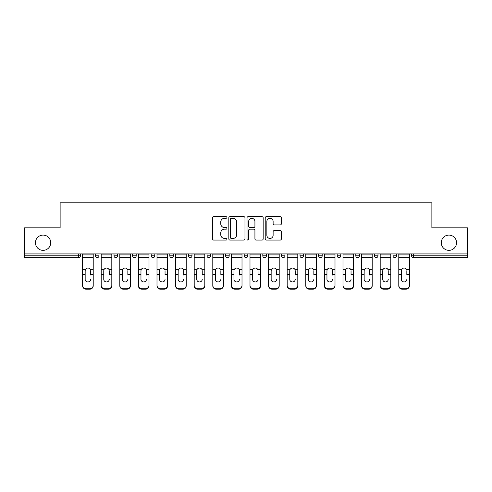 <?xml version="1.0" encoding="UTF-8"?>
<svg xmlns="http://www.w3.org/2000/svg" width="492" height="492" viewBox="0 0 492 492"><rect width="100%" height="100%" fill="white"/><g stroke="black" fill="none" stroke-linecap="round" stroke-linejoin="round"><path stroke-width="0.74" d="M50.713 242.722A7.632 7.632 0 0 1 43.081 250.354A7.632 7.632 0 0 1 35.449 242.722A7.632 7.632 0 0 1 43.081 235.09A7.632 7.632 0 0 1 50.713 242.722M456.551 242.722A7.632 7.632 0 0 1 448.919 250.354A7.632 7.632 0 0 1 441.287 242.722A7.632 7.632 0 0 1 448.919 235.09A7.632 7.632 0 0 1 456.551 242.722M226.923 217.47A0.818 0.818 0 0 0 226.105 216.652L213.669 216.652A1.168 1.168 0 0 0 212.501 217.821L212.501 238.884A1.168 1.168 0 0 0 213.669 240.059L226.105 240.059A0.818 0.818 0 0 0 226.923 239.241A0.818 0.818 0 0 0 226.105 238.417L224.493 238.417A3.745 3.745 0 0 1 220.754 234.672L220.754 232.919A3.745 3.745 0 0 1 224.493 229.174L226.105 229.174A0.818 0.818 0 0 0 226.923 228.356A0.818 0.818 0 0 0 226.105 227.538L224.493 227.538A3.745 3.745 0 0 1 220.754 223.792L220.754 222.033A3.745 3.745 0 0 1 224.493 218.288L226.105 218.288A0.818 0.818 0 0 0 226.923 217.47M280.2 224.905A1.168 1.168 0 0 0 281.369 223.731L281.369 217.821A1.168 1.168 0 0 0 280.2 216.652L266.393 216.652A1.168 1.168 0 0 0 265.219 217.821L265.219 238.884A1.168 1.168 0 0 0 266.393 240.059L280.2 240.059A1.168 1.168 0 0 0 281.369 238.884L281.369 231.75A1.168 1.168 0 0 0 280.2 230.576L274.29 230.576A1.168 1.168 0 0 0 273.122 231.75L273.122 235.287A3.13 3.13 0 0 1 269.991 238.417A3.13 3.13 0 0 1 266.861 235.287L266.861 221.418A3.13 3.13 0 0 1 269.991 218.288A3.13 3.13 0 0 1 273.122 221.418L273.122 223.731A1.168 1.168 0 0 0 274.29 224.905L280.2 224.905M24.6 253.927L24.6 227.821L60.129 227.821L60.129 202.784L431.871 202.784L431.871 227.821L467.4 227.821L467.4 253.927L24.6 253.927L24.6 255.834L78.609 255.834L78.609 253.927M244.973 217.821A1.168 1.168 0 0 0 243.804 216.652L229.998 216.652A1.168 1.168 0 0 0 228.829 217.821L228.829 238.884A1.168 1.168 0 0 0 229.998 240.059L243.804 240.059A1.168 1.168 0 0 0 244.973 238.884L244.973 217.821M248.196 216.652L262.002 216.652A1.168 1.168 0 0 1 263.171 217.821L263.171 238.884A1.168 1.168 0 0 1 262.002 240.059L256.092 240.059A1.168 1.168 0 0 1 254.924 238.884L254.924 230.342A1.168 1.168 0 0 0 253.755 229.174L249.831 229.174A1.168 1.168 0 0 0 248.663 230.342L248.663 239.241A0.818 0.818 0 0 1 247.845 240.059A0.818 0.818 0 0 1 247.027 239.241L247.027 217.821A1.168 1.168 0 0 1 248.196 216.652M78.609 257.623A1.79 1.79 0 0 0 80.399 255.834L78.609 255.834L78.609 257.623A1.79 1.79 0 0 0 80.399 255.834L80.399 253.927L80.399 255.834A1.79 1.79 0 0 1 78.609 257.623L24.6 257.623L24.6 255.834M467.4 253.927L467.4 257.623L413.391 257.623A1.79 1.79 0 0 1 411.601 255.834L411.601 253.927M95.417 253.927L95.417 255.834L95.417 253.927M97.207 257.623A1.79 1.79 0 0 1 95.417 255.834A1.79 1.79 0 0 0 97.207 257.623A1.79 1.79 0 0 0 98.997 255.834L98.997 253.927L98.997 255.834A1.79 1.79 0 0 1 97.207 257.623A1.79 1.79 0 0 1 95.417 255.834L98.997 255.834A1.79 1.79 0 0 1 97.207 257.623M114.021 253.927L114.021 255.834L114.021 253.927M117.594 253.927L117.594 255.834L117.594 253.927M132.619 253.927L132.619 255.834L132.619 253.927M136.192 253.927L136.192 255.834L136.192 253.927M154.796 253.927L154.796 255.834L151.216 255.834A1.79 1.79 0 0 0 153.006 257.623A1.79 1.79 0 0 1 151.216 255.834L151.216 253.927M169.814 253.927L169.814 255.834L169.814 253.927M173.393 253.927L173.393 255.834L173.393 253.927M188.418 253.927L188.418 255.834L188.418 253.927M191.991 253.927L191.991 255.834L191.991 253.927M207.015 253.927L207.015 255.834L207.015 253.927M210.588 253.927L210.588 255.834L210.588 253.927M225.613 253.927L225.613 255.834L225.613 253.927M229.192 253.927L229.192 255.834A1.79 1.79 0 0 1 227.402 257.623A1.79 1.79 0 0 1 225.613 255.834L229.192 255.834A1.79 1.79 0 0 1 227.402 257.623M244.21 253.927L244.21 255.834L244.21 253.927M247.79 253.927L247.79 255.834L247.79 253.927M262.808 253.927L262.808 255.834L262.808 253.927M266.387 253.927L266.387 255.834L266.387 253.927M281.412 253.927L281.412 255.834L281.412 253.927M284.985 253.927L284.985 255.834A1.79 1.79 0 0 1 283.195 257.623A1.79 1.79 0 0 1 281.412 255.834A1.79 1.79 0 0 0 283.195 257.623A1.79 1.79 0 0 0 284.985 255.834A1.79 1.79 0 0 1 283.195 257.623A1.79 1.79 0 0 1 281.412 255.834L284.985 255.834M301.799 257.623A1.79 1.79 0 0 0 303.582 255.834L303.582 253.927L303.582 255.834A1.79 1.79 0 0 1 301.799 257.623A1.79 1.79 0 0 1 300.009 255.834L300.009 253.927M318.607 253.927L318.607 255.834L318.607 253.927M322.186 253.927L322.186 255.834A1.79 1.79 0 0 1 320.397 257.623A1.79 1.79 0 0 1 318.607 255.834A1.79 1.79 0 0 0 320.397 257.623A1.79 1.79 0 0 1 318.607 255.834L322.186 255.834A1.79 1.79 0 0 1 320.397 257.623M340.784 253.927L340.784 255.834A1.79 1.79 0 0 1 338.994 257.623A1.79 1.79 0 0 1 337.204 255.834L337.204 253.927M359.381 253.927L359.381 255.834A1.79 1.79 0 0 1 357.592 257.623A1.79 1.79 0 0 1 355.808 255.834L355.808 253.927M377.979 253.927L377.979 255.834A1.79 1.79 0 0 1 376.196 257.623A1.79 1.79 0 0 1 374.406 255.834L374.406 253.927M396.583 253.927L396.583 255.834A1.79 1.79 0 0 1 394.793 257.623A1.79 1.79 0 0 1 393.003 255.834L393.003 253.927M115.805 257.623A1.79 1.79 0 0 1 114.021 255.834A1.79 1.79 0 0 0 115.805 257.623A1.79 1.79 0 0 0 117.594 255.834A1.79 1.79 0 0 1 115.805 257.623A1.79 1.79 0 0 1 114.021 255.834L117.594 255.834A1.79 1.79 0 0 1 115.805 257.623M134.408 257.623A1.79 1.79 0 0 1 132.619 255.834A1.79 1.79 0 0 0 134.408 257.623A1.79 1.79 0 0 0 136.192 255.834A1.79 1.79 0 0 1 134.408 257.623A1.79 1.79 0 0 1 132.619 255.834L136.192 255.834A1.79 1.79 0 0 1 134.408 257.623M154.796 255.834A1.79 1.79 0 0 1 153.006 257.623A1.79 1.79 0 0 0 154.796 255.834A1.79 1.79 0 0 1 153.006 257.623A1.79 1.79 0 0 1 151.216 255.834M171.603 257.623A1.79 1.79 0 0 1 169.814 255.834A1.79 1.79 0 0 0 171.603 257.623A1.79 1.79 0 0 0 173.393 255.834A1.79 1.79 0 0 1 171.603 257.623A1.79 1.79 0 0 1 169.814 255.834L173.393 255.834A1.79 1.79 0 0 1 171.603 257.623M190.201 257.623A1.79 1.79 0 0 1 188.418 255.834A1.79 1.79 0 0 0 190.201 257.623A1.79 1.79 0 0 0 191.991 255.834A1.79 1.79 0 0 1 190.201 257.623A1.79 1.79 0 0 1 188.418 255.834L191.991 255.834M208.805 257.623A1.79 1.79 0 0 1 207.015 255.834A1.79 1.79 0 0 0 208.805 257.623A1.79 1.79 0 0 0 210.588 255.834A1.79 1.79 0 0 1 208.805 257.623A1.79 1.79 0 0 1 207.015 255.834L210.588 255.834M246 257.623A1.79 1.79 0 0 1 244.21 255.834L247.79 255.834A1.79 1.79 0 0 1 246 257.623A1.79 1.79 0 0 0 247.79 255.834M264.598 257.623A1.79 1.79 0 0 1 262.808 255.834A1.79 1.79 0 0 0 264.598 257.623A1.79 1.79 0 0 0 266.387 255.834A1.79 1.79 0 0 1 264.598 257.623A1.79 1.79 0 0 1 262.808 255.834L266.387 255.834A1.79 1.79 0 0 1 264.598 257.623M231.283 218.288A0.818 0.818 0 0 0 230.465 219.112L230.465 237.599A0.818 0.818 0 0 0 231.283 238.417L232.98 238.417A3.745 3.745 0 0 0 236.726 234.672L236.726 222.033A3.745 3.745 0 0 0 232.98 218.288L231.283 218.288M254.924 221.48A3.13 3.13 0 0 0 251.793 218.35A3.13 3.13 0 0 0 248.663 221.48L248.663 226.363A1.168 1.168 0 0 0 249.831 227.538L253.755 227.538A1.168 1.168 0 0 0 254.924 226.363L254.924 221.48M90.651 270.711L90.651 274.524L93.216 274.524L93.216 253.927M82.601 275.028L82.601 285.834L82.601 269.659L85.387 269.659L85.165 270.711L85.387 269.659A2.743 2.626 0 0 1 90.43 269.659L93.216 269.659M90.651 275.028L90.651 274.524M87.908 281.947A2.743 2.595 180 0 0 90.651 279.358A2.743 2.595 180 0 1 87.908 281.947A2.743 2.595 180 0 1 85.165 279.358L85.165 270.711M93.216 285.335L93.216 285.834A3.579 3.382 180 0 1 89.636 289.216L89.636 288.718A3.579 3.382 0 0 0 93.216 285.335L93.216 274.524M82.601 285.335A3.579 3.382 0 0 0 86.18 288.718L86.18 289.216L89.636 289.216M86.18 289.216A3.579 3.382 180 0 1 82.601 285.834M86.18 288.718L89.636 288.718M82.601 269.659L82.601 253.927M109.249 270.711L109.249 274.524L111.813 274.524L111.813 253.927M101.204 275.028L101.204 285.834L101.204 269.659L103.984 269.659L103.763 270.711L103.984 269.659A2.743 2.626 0 0 1 109.033 269.659L111.813 269.659M109.249 275.028L109.249 274.524M106.506 281.947A2.743 2.595 180 0 0 109.249 279.358A2.743 2.595 180 0 1 106.506 281.947A2.743 2.595 180 0 1 103.763 279.358L103.763 270.711M127.846 270.711L127.846 274.524L130.411 274.524L130.411 253.927M119.802 275.028L119.802 285.834L119.802 269.659L122.582 269.659L122.367 270.711L122.582 269.659A2.743 2.626 0 0 1 127.631 269.659L130.411 269.659M127.846 275.028L127.846 274.524M125.103 281.947A2.743 2.595 180 0 0 127.846 279.358A2.743 2.595 180 0 1 125.103 281.947A2.743 2.595 180 0 1 122.367 279.358L122.367 270.711M146.45 270.711L146.45 274.524L149.008 274.524L149.008 253.927M138.4 275.028L138.4 285.834L138.4 269.659L141.179 269.659L140.964 270.711L141.179 269.659A2.743 2.626 0 0 1 146.229 269.659L149.008 269.659M146.45 275.028L146.45 274.524M143.707 281.947A2.743 2.595 180 0 0 146.45 279.358A2.743 2.595 180 0 1 143.707 281.947A2.743 2.595 180 0 1 140.964 279.358L140.964 270.711M165.048 270.711L165.048 274.524L167.612 274.524L167.612 253.927M156.997 275.028L156.997 285.834L156.997 269.659L159.783 269.659L159.562 270.711L159.783 269.659A2.743 2.626 0 0 1 164.826 269.659L167.612 269.659M165.048 275.028L165.048 274.524M162.305 281.947A2.743 2.595 180 0 0 165.048 279.358A2.743 2.595 180 0 1 162.305 281.947A2.743 2.595 180 0 1 159.562 279.358L159.562 270.711M183.645 270.711L183.645 274.524L186.21 274.524L186.21 253.927M175.601 275.028L175.601 285.834L175.601 269.659L178.381 269.659L178.159 270.711L178.381 269.659A2.743 2.626 0 0 1 183.43 269.659L186.21 269.659M183.645 275.028L183.645 274.524M180.902 281.947A2.743 2.595 180 0 0 183.645 279.358A2.743 2.595 180 0 1 180.902 281.947A2.743 2.595 180 0 1 178.159 279.358L178.159 270.711M111.813 285.335L111.813 285.834A3.579 3.382 180 0 1 108.234 289.216L108.234 288.718A3.579 3.382 0 0 0 111.813 285.335L111.813 274.524M101.204 285.335A3.579 3.382 0 0 0 104.778 288.718L104.778 289.216L108.234 289.216M104.778 289.216A3.579 3.382 180 0 1 101.204 285.834M104.778 288.718L108.234 288.718M101.204 269.659L101.204 253.927M130.411 285.335L130.411 285.834A3.579 3.382 180 0 1 126.838 289.216L126.838 288.718A3.579 3.382 0 0 0 130.411 285.335L130.411 274.524M119.802 285.335A3.579 3.382 0 0 0 123.375 288.718L123.375 289.216L126.838 289.216M123.375 289.216A3.579 3.382 180 0 1 119.802 285.834M123.375 288.718L126.838 288.718M119.802 269.659L119.802 253.927M149.008 285.335L149.008 285.834A3.579 3.382 180 0 1 145.435 289.216L145.435 288.718A3.579 3.382 0 0 0 149.008 285.335L149.008 274.524M138.4 285.335A3.579 3.382 0 0 0 141.979 288.718L141.979 289.216L145.435 289.216M141.979 289.216A3.579 3.382 180 0 1 138.4 285.834M141.979 288.718L145.435 288.718M138.4 269.659L138.4 253.927M167.612 285.335L167.612 285.834A3.579 3.382 180 0 1 164.033 289.216L164.033 288.718A3.579 3.382 0 0 0 167.612 285.335L167.612 274.524M156.997 285.335A3.579 3.382 0 0 0 160.577 288.718L160.577 289.216L164.033 289.216M160.577 289.216A3.579 3.382 180 0 1 156.997 285.834M160.577 288.718L164.033 288.718M156.997 269.659L156.997 253.927M186.21 285.335L186.21 285.834A3.579 3.382 180 0 1 182.63 289.216L182.63 288.718A3.579 3.382 0 0 0 186.21 285.335L186.21 274.524M175.601 285.335A3.579 3.382 0 0 0 179.174 288.718L179.174 289.216L182.63 289.216M179.174 289.216A3.579 3.382 180 0 1 175.601 285.834M179.174 288.718L182.63 288.718M175.601 269.659L175.601 253.927M202.243 270.711L202.243 274.524L204.807 274.524L204.807 253.927M194.199 275.028L194.199 285.834L194.199 269.659L196.978 269.659L196.763 270.711L196.978 269.659A2.743 2.626 0 0 1 202.028 269.659L204.807 269.659M202.243 275.028L202.243 274.524M199.5 281.947A2.743 2.595 180 0 0 202.243 279.358A2.743 2.595 180 0 1 199.5 281.947A2.743 2.595 180 0 1 196.763 279.358L196.763 270.711M204.807 285.335L204.807 285.834A3.579 3.382 180 0 1 201.234 289.216L201.234 288.718A3.579 3.382 0 0 0 204.807 285.335L204.807 274.524M194.199 285.335A3.579 3.382 0 0 0 197.772 288.718L197.772 289.216L201.234 289.216M197.772 289.216A3.579 3.382 180 0 1 194.199 285.834M197.772 288.718L201.234 288.718M194.199 269.659L194.199 253.927M220.847 270.711L220.847 274.524L223.405 274.524L223.405 253.927M212.796 275.028L212.796 285.834L212.796 269.659L215.576 269.659L215.361 270.711L215.576 269.659A2.743 2.626 0 0 1 220.625 269.659L223.405 269.659M220.847 275.028L220.847 274.524M218.104 281.947A2.743 2.595 180 0 0 220.847 279.358A2.743 2.595 180 0 1 218.104 281.947A2.743 2.595 180 0 1 215.361 279.358L215.361 270.711M223.405 285.335L223.405 285.834A3.579 3.382 180 0 1 219.832 289.216L219.832 288.718A3.579 3.382 0 0 0 223.405 285.335L223.405 274.524M212.796 285.335A3.579 3.382 0 0 0 216.375 288.718L216.375 289.216L219.832 289.216M216.375 289.216A3.579 3.382 180 0 1 212.796 285.834M216.375 288.718L219.832 288.718M212.796 269.659L212.796 253.927M239.444 270.711L239.444 274.524L242.009 274.524L242.009 253.927M231.394 275.028L231.394 285.834L231.394 269.659L234.18 269.659L233.958 270.711L234.18 269.659A2.743 2.626 0 0 1 239.223 269.659L242.009 269.659M239.444 275.028L239.444 274.524M236.701 281.947A2.743 2.595 180 0 0 239.444 279.358A2.743 2.595 180 0 1 236.701 281.947A2.743 2.595 180 0 1 233.958 279.358L233.958 270.711M242.009 285.335L242.009 285.834A3.579 3.382 180 0 1 238.429 289.216L238.429 288.718A3.579 3.382 0 0 0 242.009 285.335L242.009 274.524M231.394 285.335A3.579 3.382 0 0 0 234.973 288.718L234.973 289.216L238.429 289.216M234.973 289.216A3.579 3.382 180 0 1 231.394 285.834M234.973 288.718L238.429 288.718M231.394 269.659L231.394 253.927M258.042 270.711L258.042 274.524L260.606 274.524L260.606 253.927M249.991 275.028L249.991 285.834L249.991 269.659L252.777 269.659L252.556 270.711L252.777 269.659A2.743 2.626 0 0 1 257.82 269.659L260.606 269.659M258.042 275.028L258.042 274.524M255.299 281.947A2.743 2.595 180 0 0 258.042 279.358A2.743 2.595 180 0 1 255.299 281.947A2.743 2.595 180 0 1 252.556 279.358L252.556 270.711M260.606 285.335L260.606 285.834A3.579 3.382 180 0 1 257.027 289.216L257.027 288.718A3.579 3.382 0 0 0 260.606 285.335L260.606 274.524M249.991 285.335A3.579 3.382 0 0 0 253.571 288.718L253.571 289.216L257.027 289.216M253.571 289.216A3.579 3.382 180 0 1 249.991 285.834M253.571 288.718L257.027 288.718M249.991 269.659L249.991 253.927M276.639 270.711L276.639 274.524L279.204 274.524L279.204 253.927M268.595 275.028L268.595 285.834L268.595 269.659L271.375 269.659L271.154 270.711L271.375 269.659A2.743 2.626 0 0 1 276.424 269.659L279.204 269.659M276.639 275.028L276.639 274.524M273.896 281.947A2.743 2.595 180 0 0 276.639 279.358A2.743 2.595 180 0 1 273.896 281.947A2.743 2.595 180 0 1 271.154 279.358L271.154 270.711M279.204 285.335L279.204 285.834A3.579 3.382 180 0 1 275.625 289.216L275.625 288.718A3.579 3.382 0 0 0 279.204 285.335L279.204 274.524M268.595 285.335A3.579 3.382 0 0 0 272.168 288.718L272.168 289.216L275.625 289.216M272.168 289.216A3.579 3.382 180 0 1 268.595 285.834M272.168 288.718L275.625 288.718M268.595 269.659L268.595 253.927M295.237 270.711L295.237 274.524L297.801 274.524L297.801 253.927M287.193 275.028L287.193 285.834L287.193 269.659L289.972 269.659L289.757 270.711L289.972 269.659A2.743 2.626 0 0 1 295.022 269.659L297.801 269.659M295.237 275.028L295.237 274.524M292.5 281.947A2.743 2.595 180 0 0 295.237 279.358A2.743 2.595 180 0 1 292.5 281.947A2.743 2.595 180 0 1 289.757 279.358L289.757 270.711M297.801 285.335L297.801 285.834A3.579 3.382 180 0 1 294.228 289.216L294.228 288.718A3.579 3.382 0 0 0 297.801 285.335L297.801 274.524M287.193 285.335A3.579 3.382 0 0 0 290.766 288.718L290.766 289.216L294.228 289.216M290.766 289.216A3.579 3.382 180 0 1 287.193 285.834M290.766 288.718L294.228 288.718M287.193 269.659L287.193 253.927M313.841 270.711L313.841 274.524L316.399 274.524L316.399 253.927M305.79 275.028L305.79 285.834L305.79 269.659L308.57 269.659L308.355 270.711L308.57 269.659A2.743 2.626 0 0 1 313.619 269.659L316.399 269.659M313.841 275.028L313.841 274.524M311.098 281.947A2.743 2.595 180 0 0 313.841 279.358A2.743 2.595 180 0 1 311.098 281.947A2.743 2.595 180 0 1 308.355 279.358L308.355 270.711M316.399 285.335L316.399 285.834A3.579 3.382 180 0 1 312.826 289.216L312.826 288.718A3.579 3.382 0 0 0 316.399 285.335L316.399 274.524M305.79 285.335A3.579 3.382 0 0 0 309.37 288.718L309.37 289.216L312.826 289.216M309.37 289.216A3.579 3.382 180 0 1 305.79 285.834M309.37 288.718L312.826 288.718M305.79 269.659L305.79 253.927M332.438 270.711L332.438 274.524L335.003 274.524L335.003 253.927M324.388 275.028L324.388 285.834L324.388 269.659L327.174 269.659L326.952 270.711L327.174 269.659A2.743 2.626 0 0 1 332.217 269.659L335.003 269.659M332.438 275.028L332.438 274.524M329.695 281.947A2.743 2.595 180 0 0 332.438 279.358A2.743 2.595 180 0 1 329.695 281.947A2.743 2.595 180 0 1 326.952 279.358L326.952 270.711M335.003 285.335L335.003 285.834A3.579 3.382 180 0 1 331.423 289.216L331.423 288.718A3.579 3.382 0 0 0 335.003 285.335L335.003 274.524M324.388 285.335A3.579 3.382 0 0 0 327.967 288.718L327.967 289.216L331.423 289.216M327.967 289.216A3.579 3.382 180 0 1 324.388 285.834M327.967 288.718L331.423 288.718M324.388 269.659L324.388 253.927M351.036 270.711L351.036 274.524L353.6 274.524L353.6 253.927M342.992 275.028L342.992 285.834L342.992 269.659L345.771 269.659L345.55 270.711L345.771 269.659A2.743 2.626 0 0 1 350.821 269.659L353.6 269.659M351.036 275.028L351.036 274.524M348.293 281.947A2.743 2.595 180 0 0 351.036 279.358A2.743 2.595 180 0 1 348.293 281.947A2.743 2.595 180 0 1 345.55 279.358L345.55 270.711M353.6 285.335L353.6 285.834A3.579 3.382 180 0 1 350.021 289.216L350.021 288.718A3.579 3.382 0 0 0 353.6 285.335L353.6 274.524M342.992 285.335A3.579 3.382 0 0 0 346.565 288.718L346.565 289.216L350.021 289.216M346.565 289.216A3.579 3.382 180 0 1 342.992 285.834M346.565 288.718L350.021 288.718M342.992 269.659L342.992 253.927M369.633 270.711L369.633 274.524L372.198 274.524L372.198 253.927M361.589 275.028L361.589 285.834L361.589 269.659L364.369 269.659L364.154 270.711L364.369 269.659A2.743 2.626 0 0 1 369.418 269.659L372.198 269.659M369.633 275.028L369.633 274.524M366.897 281.947A2.743 2.595 180 0 0 369.633 279.358A2.743 2.595 180 0 1 366.897 281.947A2.743 2.595 180 0 1 364.154 279.358L364.154 270.711M372.198 285.335L372.198 285.834A3.579 3.382 180 0 1 368.625 289.216L368.625 288.718A3.579 3.382 0 0 0 372.198 285.335L372.198 274.524M361.589 285.335A3.579 3.382 0 0 0 365.162 288.718L365.162 289.216L368.625 289.216M365.162 289.216A3.579 3.382 180 0 1 361.589 285.834M365.162 288.718L368.625 288.718M361.589 269.659L361.589 253.927M388.237 270.711L388.237 274.524L390.796 274.524L390.796 253.927M380.187 275.028L380.187 285.834L380.187 269.659L382.967 269.659L382.751 270.711L382.967 269.659A2.743 2.626 0 0 1 388.016 269.659L390.796 269.659M390.796 285.834L390.796 285.335L390.796 285.834A3.579 3.382 180 0 1 387.222 289.216L387.222 288.718A3.579 3.382 0 0 0 390.796 285.335L390.796 274.524M388.237 275.028L388.237 274.524M385.494 281.947A2.743 2.595 180 0 0 388.237 279.358A2.743 2.595 180 0 1 385.494 281.947A2.743 2.595 180 0 1 382.751 279.358L382.751 270.711M380.187 285.335A3.579 3.382 0 0 0 383.766 288.718L383.766 289.216L387.222 289.216M383.766 289.216A3.579 3.382 180 0 1 380.187 285.834M383.766 288.718L387.222 288.718M380.187 269.659L380.187 253.927M406.835 270.711L406.835 274.524L409.399 274.524L409.399 253.927M398.784 275.028L398.784 285.834L398.784 269.659L401.57 269.659L401.349 270.711L401.57 269.659A2.743 2.626 0 0 1 406.613 269.659L409.399 269.659M406.835 275.028L406.835 274.524M404.092 281.947A2.743 2.595 180 0 0 406.835 279.358A2.743 2.595 180 0 1 404.092 281.947A2.743 2.595 180 0 1 401.349 279.358L401.349 270.711M409.399 285.335L409.399 285.834A3.579 3.382 180 0 1 405.82 289.216L405.82 288.718A3.579 3.382 0 0 0 409.399 285.335L409.399 274.524M398.784 285.335A3.579 3.382 0 0 0 402.364 288.718L402.364 289.216L405.82 289.216M402.364 289.216A3.579 3.382 180 0 1 398.784 285.834M402.364 288.718L405.82 288.718M398.784 269.659L398.784 253.927M413.391 253.927L413.391 255.834L467.4 255.834M411.601 255.834L413.391 255.834L413.391 257.623M303.582 255.834L300.009 255.834M338.994 257.623A1.79 1.79 0 0 0 340.784 255.834L337.204 255.834M357.592 257.623A1.79 1.79 0 0 0 359.381 255.834L355.808 255.834M376.196 257.623A1.79 1.79 0 0 0 377.979 255.834L374.406 255.834M394.793 257.623A1.79 1.79 0 0 0 396.583 255.834L393.003 255.834M82.601 274.524L85.165 274.524M82.601 257.623L93.216 257.623M82.601 254.911L93.216 254.911M101.204 274.524L103.763 274.524M101.204 257.623L111.813 257.623M101.204 254.911L111.813 254.911M119.802 274.524L122.367 274.524M119.802 257.623L130.411 257.623M119.802 254.911L130.411 254.911M138.4 274.524L140.964 274.524M138.4 257.623L149.008 257.623M138.4 254.911L149.008 254.911M156.997 274.524L159.562 274.524M156.997 257.623L167.612 257.623M156.997 254.911L167.612 254.911M175.601 274.524L178.159 274.524M175.601 257.623L186.21 257.623M175.601 254.911L186.21 254.911M194.199 274.524L196.763 274.524M194.199 257.623L204.807 257.623M194.199 254.911L204.807 254.911M212.796 274.524L215.361 274.524M212.796 257.623L223.405 257.623M212.796 254.911L223.405 254.911M231.394 274.524L233.958 274.524M231.394 257.623L242.009 257.623M231.394 254.911L242.009 254.911M249.991 274.524L252.556 274.524M249.991 257.623L260.606 257.623M249.991 254.911L260.606 254.911M268.595 274.524L271.154 274.524M268.595 257.623L279.204 257.623M268.595 254.911L279.204 254.911M287.193 274.524L289.757 274.524M287.193 257.623L297.801 257.623M287.193 254.911L297.801 254.911M305.79 274.524L308.355 274.524M305.79 257.623L316.399 257.623M305.79 254.911L316.399 254.911M324.388 274.524L326.952 274.524M324.388 257.623L335.003 257.623M324.388 254.911L335.003 254.911M342.992 274.524L345.55 274.524M342.992 257.623L353.6 257.623M342.992 254.911L353.6 254.911M361.589 274.524L364.154 274.524M361.589 257.623L372.198 257.623M361.589 254.911L372.198 254.911M380.187 274.524L382.751 274.524M380.187 257.623L390.796 257.623M380.187 254.911L390.796 254.911M398.784 274.524L401.349 274.524M398.784 257.623L409.399 257.623M398.784 254.911L409.399 254.911"/></g></svg>
